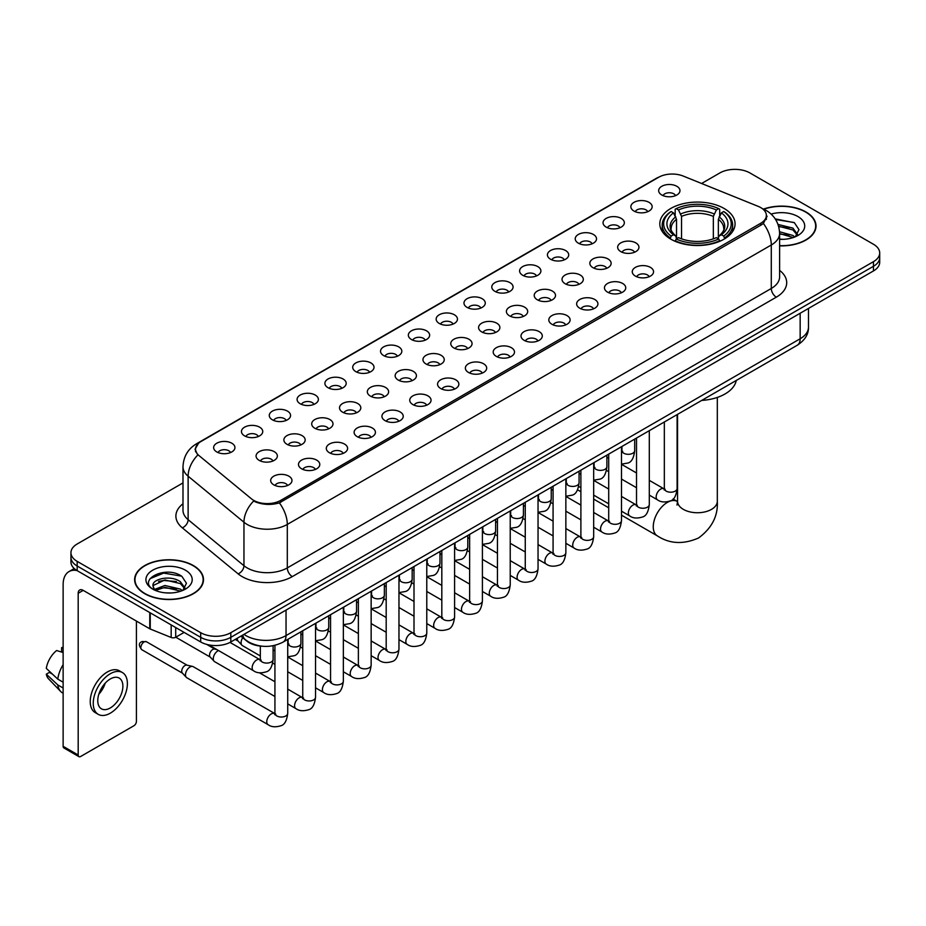 <?xml version="1.0" encoding="UTF-8"?>
<svg xmlns="http://www.w3.org/2000/svg" width="926" height="926" viewBox="0 0 926 926"><rect width="100%" height="100%" fill="white"/><g stroke="black" fill="none" stroke-linecap="round" stroke-linejoin="round"><path stroke-width="1.39" d="M724.051 208.443A37.63 21.726 0 0 0 683.041 203.732A37.63 21.726 0 0 0 659.81 223.803A37.63 21.726 0 0 0 670.829 239.163A37.63 21.726 0 0 0 711.839 243.874A37.63 21.726 0 0 0 735.07 223.803A37.63 21.726 0 0 0 724.051 208.443M633.974 211.047A10.649 6.146 180 0 1 631.868 209.311A10.649 6.146 180 0 1 635.386 201.671A10.649 6.146 180 0 1 649.033 202.354A10.649 6.146 180 0 1 651.152 209.311A10.649 6.146 180 0 1 633.974 211.047M647.737 211.684A6.389 3.692 0 0 0 646.024 209.889A6.389 3.692 0 0 0 639.727 208.952A6.389 3.692 0 0 0 635.271 211.684M606.16 227.113A10.649 6.146 180 0 1 604.053 225.365A10.649 6.146 180 0 1 607.572 217.726A10.649 6.146 180 0 1 621.219 218.409A10.649 6.146 180 0 1 623.337 225.365A10.649 6.146 180 0 1 606.16 227.113M619.922 227.75A6.389 3.692 0 0 0 618.209 225.944A6.389 3.692 0 0 0 611.912 225.018A6.389 3.692 0 0 0 607.456 227.75M578.345 243.168A10.649 6.146 180 0 1 576.238 241.431A10.649 6.146 180 0 1 579.757 233.78A10.649 6.146 180 0 1 593.404 234.475A10.649 6.146 180 0 1 595.522 241.431A10.649 6.146 180 0 1 578.345 243.168M592.108 243.804A6.389 3.692 0 0 0 590.394 242.01A6.389 3.692 0 0 0 584.098 241.073A6.389 3.692 0 0 0 579.641 243.804M550.53 259.222A10.649 6.146 180 0 1 548.423 257.486A10.649 6.146 180 0 1 551.942 249.846A10.649 6.146 180 0 1 565.589 250.529A10.649 6.146 180 0 1 567.707 257.486A10.649 6.146 180 0 1 550.53 259.222M564.293 259.859A6.389 3.692 0 0 0 562.58 258.065A6.389 3.692 0 0 0 556.283 257.127A6.389 3.692 0 0 0 551.827 259.859M522.715 275.288A10.649 6.146 180 0 1 520.609 273.54A10.649 6.146 180 0 1 524.128 265.901A10.649 6.146 180 0 1 537.774 266.584A10.649 6.146 180 0 1 539.893 273.54A10.649 6.146 180 0 1 522.715 275.288M536.478 275.925A6.389 3.692 0 0 0 534.765 274.119A6.389 3.692 0 0 0 528.468 273.193A6.389 3.692 0 0 0 524.012 275.925M494.901 291.343A10.649 6.146 180 0 1 492.794 289.606A10.649 6.146 180 0 1 496.313 281.955A10.649 6.146 180 0 1 509.96 282.65A10.649 6.146 180 0 1 512.078 289.606A10.649 6.146 180 0 1 494.901 291.343M508.663 291.979A6.389 3.692 0 0 0 506.95 290.185A6.389 3.692 0 0 0 500.653 289.248A6.389 3.692 0 0 0 496.197 291.979M467.086 307.397A10.649 6.146 180 0 1 464.979 305.661A10.649 6.146 180 0 1 468.498 298.022A10.649 6.146 180 0 1 482.157 298.704A10.649 6.146 180 0 1 484.263 305.661A10.649 6.146 180 0 1 467.086 307.397M480.849 308.034A6.389 3.692 0 0 0 479.136 306.24A6.389 3.692 0 0 0 472.839 305.302A6.389 3.692 0 0 0 468.382 308.034M439.271 323.463A10.649 6.146 180 0 1 437.165 321.716A10.649 6.146 180 0 1 440.683 314.076A10.649 6.146 180 0 1 454.342 314.759A10.649 6.146 180 0 1 456.449 321.716A10.649 6.146 180 0 1 439.271 323.463M453.034 324.1A6.389 3.692 0 0 0 451.321 322.294A6.389 3.692 0 0 0 445.024 321.368A6.389 3.692 0 0 0 440.568 324.1M411.457 339.518A10.649 6.146 180 0 1 409.35 337.782A10.649 6.146 180 0 1 412.869 330.131A10.649 6.146 180 0 1 426.527 330.825A10.649 6.146 180 0 1 428.634 337.782A10.649 6.146 180 0 1 411.457 339.518M425.219 340.155A6.389 3.692 0 0 0 423.506 338.36A6.389 3.692 0 0 0 417.209 337.423A6.389 3.692 0 0 0 412.753 340.155M383.642 355.572A10.649 6.146 180 0 1 381.535 353.836A10.649 6.146 180 0 1 385.066 346.197A10.649 6.146 180 0 1 398.712 346.88A10.649 6.146 180 0 1 400.819 353.836A10.649 6.146 180 0 1 383.642 355.572M397.404 356.209A6.389 3.692 0 0 0 395.691 354.415A6.389 3.692 0 0 0 389.395 353.477A6.389 3.692 0 0 0 384.938 356.209M355.827 371.639A10.649 6.146 180 0 1 353.72 369.891A10.649 6.146 180 0 1 357.251 362.251A10.649 6.146 180 0 1 370.898 362.934A10.649 6.146 180 0 1 373.004 369.891A10.649 6.146 180 0 1 355.827 371.639M369.601 372.275A6.389 3.692 0 0 0 367.877 370.481A6.389 3.692 0 0 0 361.58 369.543A6.389 3.692 0 0 0 357.123 372.275M328.012 387.693A10.649 6.146 180 0 1 325.906 385.957A10.649 6.146 180 0 1 329.436 378.317A10.649 6.146 180 0 1 343.083 379A10.649 6.146 180 0 1 345.19 385.957A10.649 6.146 180 0 1 328.012 387.693M341.787 388.33A6.389 3.692 0 0 0 340.062 386.536A6.389 3.692 0 0 0 333.765 385.598A6.389 3.692 0 0 0 329.309 388.33M300.198 403.748A10.649 6.146 180 0 1 298.091 402.011A10.649 6.146 180 0 1 301.621 394.372A10.649 6.146 180 0 1 315.268 395.055A10.649 6.146 180 0 1 317.375 402.011A10.649 6.146 180 0 1 300.198 403.748M313.972 404.384A6.389 3.692 0 0 0 312.247 402.59A6.389 3.692 0 0 0 305.962 401.652A6.389 3.692 0 0 0 301.494 404.384M272.383 419.814A10.649 6.146 180 0 1 270.276 418.066A10.649 6.146 180 0 1 273.807 410.426A10.649 6.146 180 0 1 287.454 411.109A10.649 6.146 180 0 1 289.56 418.066A10.649 6.146 180 0 1 272.383 419.814M286.157 420.45A6.389 3.692 0 0 0 284.432 418.656A6.389 3.692 0 0 0 278.147 417.719A6.389 3.692 0 0 0 273.679 420.45M244.568 435.868A10.649 6.146 180 0 1 242.462 434.132A10.649 6.146 180 0 1 245.992 426.492A10.649 6.146 180 0 1 259.639 427.175A10.649 6.146 180 0 1 261.745 434.132A10.649 6.146 180 0 1 244.568 435.868M258.342 436.505A6.389 3.692 0 0 0 256.618 434.711A6.389 3.692 0 0 0 250.333 433.773A6.389 3.692 0 0 0 245.876 436.505M216.753 451.923A10.649 6.146 180 0 1 214.647 450.186A10.649 6.146 180 0 1 218.177 442.547A10.649 6.146 180 0 1 231.824 443.23A10.649 6.146 180 0 1 233.931 450.186A10.649 6.146 180 0 1 216.753 451.923M230.528 452.571A6.389 3.692 0 0 0 228.803 450.765A6.389 3.692 0 0 0 222.518 449.828A6.389 3.692 0 0 0 218.061 452.571M661.789 194.992A10.649 6.146 180 0 1 659.682 193.256A10.649 6.146 180 0 1 663.201 185.605A10.649 6.146 180 0 1 676.848 186.3A10.649 6.146 180 0 1 678.966 193.256A10.649 6.146 180 0 1 661.789 194.992M675.552 195.629A6.389 3.692 0 0 0 673.839 193.835A6.389 3.692 0 0 0 667.542 192.897A6.389 3.692 0 0 0 663.085 195.629M620.767 251.606A10.649 6.146 180 0 1 618.661 249.858A10.649 6.146 180 0 1 622.191 242.218A10.649 6.146 180 0 1 635.838 242.901A10.649 6.146 180 0 1 637.945 249.858A10.649 6.146 180 0 1 620.767 251.606M634.542 252.242A6.389 3.692 0 0 0 632.817 250.437A6.389 3.692 0 0 0 626.52 249.511A6.389 3.692 0 0 0 622.064 252.242M592.953 267.66A10.649 6.146 180 0 1 590.846 265.924A10.649 6.146 180 0 1 594.376 258.273A10.649 6.146 180 0 1 608.023 258.967A10.649 6.146 180 0 1 610.13 265.924A10.649 6.146 180 0 1 592.953 267.66M606.727 268.297A6.389 3.692 0 0 0 605.002 266.503A6.389 3.692 0 0 0 598.705 265.565A6.389 3.692 0 0 0 594.249 268.297M565.138 283.715A10.649 6.146 180 0 1 563.031 281.979A10.649 6.146 180 0 1 566.562 274.339A10.649 6.146 180 0 1 580.208 275.022A10.649 6.146 180 0 1 582.315 281.979A10.649 6.146 180 0 1 565.138 283.715M578.912 284.351A6.389 3.692 0 0 0 577.187 282.557A6.389 3.692 0 0 0 570.902 281.62A6.389 3.692 0 0 0 566.434 284.351M537.323 299.781A10.649 6.146 180 0 1 535.216 298.033A10.649 6.146 180 0 1 538.747 290.394A10.649 6.146 180 0 1 552.394 291.077A10.649 6.146 180 0 1 554.5 298.033A10.649 6.146 180 0 1 537.323 299.781M551.097 300.418A6.389 3.692 0 0 0 549.373 298.623A6.389 3.692 0 0 0 543.087 297.686A6.389 3.692 0 0 0 538.619 300.418M509.508 315.835A10.649 6.146 180 0 1 507.402 314.099A10.649 6.146 180 0 1 510.932 306.46A10.649 6.146 180 0 1 524.579 307.143A10.649 6.146 180 0 1 526.686 314.099A10.649 6.146 180 0 1 509.508 315.835M523.283 316.472A6.389 3.692 0 0 0 521.558 314.678A6.389 3.692 0 0 0 515.273 313.74A6.389 3.692 0 0 0 510.816 316.472M481.694 331.89A10.649 6.146 180 0 1 479.587 330.154A10.649 6.146 180 0 1 483.117 322.514A10.649 6.146 180 0 1 496.764 323.197A10.649 6.146 180 0 1 498.871 330.154A10.649 6.146 180 0 1 481.694 331.89M495.468 332.527A6.389 3.692 0 0 0 493.743 330.732A6.389 3.692 0 0 0 487.458 329.795A6.389 3.692 0 0 0 483.002 332.527M453.879 347.956A10.649 6.146 180 0 1 451.772 346.208A10.649 6.146 180 0 1 455.303 338.569A10.649 6.146 180 0 1 468.95 339.252A10.649 6.146 180 0 1 471.056 346.208A10.649 6.146 180 0 1 453.879 347.956M467.653 348.593A6.389 3.692 0 0 0 465.928 346.799A6.389 3.692 0 0 0 459.643 345.861A6.389 3.692 0 0 0 455.187 348.593M426.076 364.011A10.649 6.146 180 0 1 423.958 362.274A10.649 6.146 180 0 1 427.488 354.635A10.649 6.146 180 0 1 441.135 355.318A10.649 6.146 180 0 1 443.241 362.274A10.649 6.146 180 0 1 426.076 364.011M439.838 364.647A6.389 3.692 0 0 0 438.125 362.853A6.389 3.692 0 0 0 431.829 361.916A6.389 3.692 0 0 0 427.372 364.647M398.261 380.065A10.649 6.146 180 0 1 396.143 378.329A10.649 6.146 180 0 1 399.673 370.689A10.649 6.146 180 0 1 413.32 371.372A10.649 6.146 180 0 1 415.427 378.329A10.649 6.146 180 0 1 398.261 380.065M412.024 380.713A6.389 3.692 0 0 0 410.311 378.908A6.389 3.692 0 0 0 404.014 377.97A6.389 3.692 0 0 0 399.557 380.713M370.446 396.131A10.649 6.146 180 0 1 368.328 394.395A10.649 6.146 180 0 1 371.858 386.744A10.649 6.146 180 0 1 385.505 387.438A10.649 6.146 180 0 1 387.612 394.395A10.649 6.146 180 0 1 370.446 396.131M384.209 396.768A6.389 3.692 0 0 0 382.496 394.974A6.389 3.692 0 0 0 376.199 394.036A6.389 3.692 0 0 0 371.743 396.768M342.632 412.186A10.649 6.146 180 0 1 340.513 410.45A10.649 6.146 180 0 1 344.044 402.81A10.649 6.146 180 0 1 357.691 403.493A10.649 6.146 180 0 1 359.797 410.45A10.649 6.146 180 0 1 342.632 412.186M356.394 412.822A6.389 3.692 0 0 0 354.681 411.028A6.389 3.692 0 0 0 348.384 410.091A6.389 3.692 0 0 0 343.928 412.822M314.817 428.24A10.649 6.146 180 0 1 312.699 426.504A10.649 6.146 180 0 1 316.229 418.865A10.649 6.146 180 0 1 329.876 419.547A10.649 6.146 180 0 1 331.983 426.504A10.649 6.146 180 0 1 314.817 428.24M328.58 428.888A6.389 3.692 0 0 0 326.866 427.083A6.389 3.692 0 0 0 320.57 426.157A6.389 3.692 0 0 0 316.113 428.888M287.002 444.306A10.649 6.146 180 0 1 284.884 442.57A10.649 6.146 180 0 1 288.414 434.919A10.649 6.146 180 0 1 302.061 435.614A10.649 6.146 180 0 1 304.168 442.57A10.649 6.146 180 0 1 287.002 444.306M300.765 444.943A6.389 3.692 0 0 0 299.052 443.149A6.389 3.692 0 0 0 292.755 442.211A6.389 3.692 0 0 0 288.299 444.943M259.187 460.361A10.649 6.146 180 0 1 257.069 458.625A10.649 6.146 180 0 1 260.6 450.985A10.649 6.146 180 0 1 274.246 451.668A10.649 6.146 180 0 1 276.353 458.625A10.649 6.146 180 0 1 259.187 460.361M272.95 460.998A6.389 3.692 0 0 0 271.237 459.203A6.389 3.692 0 0 0 264.94 458.266A6.389 3.692 0 0 0 260.484 460.998M635.386 276.098A10.649 6.146 180 0 1 633.268 274.351A10.649 6.146 180 0 1 636.799 266.711A10.649 6.146 180 0 1 650.446 267.394A10.649 6.146 180 0 1 652.552 274.351A10.649 6.146 180 0 1 635.386 276.098M649.149 276.735A6.389 3.692 0 0 0 647.436 274.941A6.389 3.692 0 0 0 641.139 274.003A6.389 3.692 0 0 0 636.683 276.735M607.572 292.153A10.649 6.146 180 0 1 605.454 290.417A10.649 6.146 180 0 1 608.984 282.777A10.649 6.146 180 0 1 622.631 283.46A10.649 6.146 180 0 1 624.737 290.417A10.649 6.146 180 0 1 607.572 292.153M621.334 292.79A6.389 3.692 0 0 0 619.621 290.995A6.389 3.692 0 0 0 613.325 290.058A6.389 3.692 0 0 0 608.868 292.79M579.757 308.208A10.649 6.146 180 0 1 577.639 306.471A10.649 6.146 180 0 1 581.169 298.832A10.649 6.146 180 0 1 594.816 299.515A10.649 6.146 180 0 1 596.923 306.471A10.649 6.146 180 0 1 579.757 308.208M593.52 308.856A6.389 3.692 0 0 0 591.807 307.05A6.389 3.692 0 0 0 585.51 306.112A6.389 3.692 0 0 0 581.053 308.856M551.942 324.274A10.649 6.146 180 0 1 549.824 322.537A10.649 6.146 180 0 1 553.354 314.886A10.649 6.146 180 0 1 567.001 315.581A10.649 6.146 180 0 1 569.108 322.537A10.649 6.146 180 0 1 551.942 324.274M565.705 324.91A6.389 3.692 0 0 0 563.992 323.116A6.389 3.692 0 0 0 557.695 322.179A6.389 3.692 0 0 0 553.239 324.91M524.128 340.328A10.649 6.146 180 0 1 522.009 338.592A10.649 6.146 180 0 1 525.54 330.952A10.649 6.146 180 0 1 539.187 331.635A10.649 6.146 180 0 1 541.293 338.592A10.649 6.146 180 0 1 524.128 340.328M537.89 340.965A6.389 3.692 0 0 0 536.177 339.171A6.389 3.692 0 0 0 529.88 338.233A6.389 3.692 0 0 0 525.424 340.965M496.313 356.383A10.649 6.146 180 0 1 494.195 354.646A10.649 6.146 180 0 1 497.725 347.007A10.649 6.146 180 0 1 511.372 347.69A10.649 6.146 180 0 1 513.49 354.646A10.649 6.146 180 0 1 496.313 356.383M510.076 357.031A6.389 3.692 0 0 0 508.362 355.225A6.389 3.692 0 0 0 502.066 354.299A6.389 3.692 0 0 0 497.609 357.031M468.498 372.449A10.649 6.146 180 0 1 466.38 370.713A10.649 6.146 180 0 1 469.91 363.061A10.649 6.146 180 0 1 483.557 363.756A10.649 6.146 180 0 1 485.675 370.713A10.649 6.146 180 0 1 468.498 372.449M482.261 373.085A6.389 3.692 0 0 0 480.548 371.291A6.389 3.692 0 0 0 474.251 370.354A6.389 3.692 0 0 0 469.795 373.085M440.683 388.503A10.649 6.146 180 0 1 438.565 386.767A10.649 6.146 180 0 1 442.096 379.128A10.649 6.146 180 0 1 455.742 379.81A10.649 6.146 180 0 1 457.861 386.767A10.649 6.146 180 0 1 440.683 388.503M454.446 389.14A6.389 3.692 0 0 0 452.733 387.346A6.389 3.692 0 0 0 446.436 386.408A6.389 3.692 0 0 0 441.98 389.14M412.869 404.569A10.649 6.146 180 0 1 410.75 402.822A10.649 6.146 180 0 1 414.281 395.182A10.649 6.146 180 0 1 427.928 395.865A10.649 6.146 180 0 1 430.046 402.822A10.649 6.146 180 0 1 412.869 404.569M426.631 405.206A6.389 3.692 0 0 0 424.918 403.4A6.389 3.692 0 0 0 418.621 402.474A6.389 3.692 0 0 0 414.165 405.206M385.054 420.624A10.649 6.146 180 0 1 382.936 418.888A10.649 6.146 180 0 1 386.466 411.237A10.649 6.146 180 0 1 400.113 411.931A10.649 6.146 180 0 1 402.231 418.888A10.649 6.146 180 0 1 385.054 420.624M398.817 421.261A6.389 3.692 0 0 0 397.104 419.466A6.389 3.692 0 0 0 390.807 418.529A6.389 3.692 0 0 0 386.35 421.261M357.239 436.678A10.649 6.146 180 0 1 355.121 434.942A10.649 6.146 180 0 1 358.651 427.303A10.649 6.146 180 0 1 372.298 427.986A10.649 6.146 180 0 1 374.417 434.942A10.649 6.146 180 0 1 357.239 436.678M371.002 437.315A6.389 3.692 0 0 0 369.289 435.521A6.389 3.692 0 0 0 362.992 434.583A6.389 3.692 0 0 0 358.536 437.315M329.425 452.745A10.649 6.146 180 0 1 327.306 450.997A10.649 6.146 180 0 1 330.837 443.357A10.649 6.146 180 0 1 344.484 444.04A10.649 6.146 180 0 1 346.602 450.997A10.649 6.146 180 0 1 329.425 452.745M343.187 453.381A6.389 3.692 0 0 0 341.474 451.575A6.389 3.692 0 0 0 335.177 450.649A6.389 3.692 0 0 0 330.721 453.381M301.61 468.799A10.649 6.146 180 0 1 299.492 467.063A10.649 6.146 180 0 1 303.022 459.412A10.649 6.146 180 0 1 316.669 460.106A10.649 6.146 180 0 1 318.787 467.063A10.649 6.146 180 0 1 301.61 468.799M315.372 469.436A6.389 3.692 0 0 0 313.659 467.642A6.389 3.692 0 0 0 307.363 466.704A6.389 3.692 0 0 0 302.906 469.436M273.795 484.854A10.649 6.146 180 0 1 271.677 483.117A10.649 6.146 180 0 1 275.207 475.478A10.649 6.146 180 0 1 288.854 476.161A10.649 6.146 180 0 1 290.972 483.117A10.649 6.146 180 0 1 273.795 484.854M287.558 485.49A6.389 3.692 0 0 0 285.845 483.696A6.389 3.692 0 0 0 279.548 482.759A6.389 3.692 0 0 0 275.091 485.49M758.186 206.359A19.168 11.066 180 0 1 760.744 207.598A19.168 11.066 180 0 1 766.358 215.422A19.168 11.066 180 0 1 760.744 223.259L280.775 500.364A19.168 11.066 180 0 1 251.513 498.882L198.997 455.58A19.168 11.066 180 0 1 195.525 449.237A19.168 11.066 180 0 1 201.139 441.413L658.629 177.283A19.168 11.066 180 0 1 683.18 176.044L758.186 206.359M262.729 646.255A21.298 12.293 180 0 1 246.767 641.047L240.853 636.174M779.611 245.853A34.436 19.886 0 0 0 816.014 226.013A34.436 19.886 0 0 0 805.933 211.95A34.436 19.886 0 0 0 763.51 209.079M193.418 565.589A34.436 19.886 0 0 0 155.881 561.272A34.436 19.886 0 0 0 134.629 579.641A34.436 19.886 0 0 0 144.711 593.705A34.436 19.886 0 0 0 182.237 598.011A34.436 19.886 0 0 0 203.5 579.641A34.436 19.886 0 0 0 193.418 565.589M767.11 216.233L763.36 223.444L761.496 224.81L279.363 502.876C271.353 505.179 263.47 504.89 255.726 502.019L253.655 501.012A24.852 16.622 129.5 0 0 243.955 522.229L188.128 476.207A28.405 16.402 180 0 1 182.989 466.797L182.989 510.272A28.405 16.402 0 0 0 188.128 519.683L243.955 565.717A28.405 16.402 0 0 0 247.138 567.904A28.405 16.402 0 0 0 287.303 567.904L771.289 288.472A28.405 16.402 0 0 0 779.611 276.874L779.611 233.398A28.405 16.402 180 0 1 771.289 244.996A24.852 14.353 -120 0 0 763.36 223.444M182.989 482.909L77.182 543.99A21.298 12.293 0 0 0 70.943 552.683L70.943 561.966A21.298 12.293 0 0 0 77.182 570.659L200.687 641.961L200.687 637.331A21.298 12.293 0 0 0 230.817 637.331L873.461 266.294A21.298 12.293 0 0 0 879.7 257.602A21.298 12.293 0 0 1 873.461 266.294L230.817 637.331A21.298 12.293 0 0 1 200.687 637.331L77.182 566.018L200.687 637.331L200.687 632.69A21.298 12.293 0 0 0 230.817 632.69L873.461 261.664A21.298 12.293 0 0 0 879.7 252.96A21.298 12.293 0 0 0 873.461 244.267L749.956 172.965A21.298 12.293 0 0 0 719.826 172.965L701.607 183.487M70.943 557.325A21.298 12.293 0 0 0 77.182 566.018A21.298 12.293 0 0 1 70.943 557.325M779.611 270.38A35.501 20.499 180 0 1 776.312 297.165L292.315 576.597A35.501 20.499 180 0 1 242.114 576.597A35.501 20.499 180 0 1 238.132 573.865L182.306 527.832A7.095 4.746 -50.5 0 0 188.128 519.683L188.128 476.207A24.852 16.622 129.5 0 1 197.759 455.06L195.039 449.226L198.546 443.253M70.943 552.683A21.298 12.293 0 0 0 77.182 561.376L200.687 632.69M200.687 641.961A21.298 12.293 0 0 0 230.817 641.961L873.461 270.936A21.298 12.293 0 0 0 879.7 262.243L879.7 252.96M779.611 245.656A34.077 19.677 0 0 0 815.667 226.013A34.077 19.677 0 0 0 805.678 212.089A34.077 19.677 0 0 0 763.811 209.218M779.611 239.116L783.083 239.348M779.553 231.755L792.934 235.47L794.809 236.975M779.611 233.595L793.269 237.542M778.025 224.439L792.934 228.109L797.541 234.475M778.604 226.257L792.934 229.949L797.17 234.961M779.611 239.325A23.15 13.369 0 0 0 797.946 235.459A23.15 13.369 0 0 0 797.946 216.557A23.15 13.369 0 0 0 771.115 214.091M795.353 236.743L798.976 229.625L794.392 222.715L775.189 218.872M775.618 219.52L794.08 222.506M778.72 226.662L788.952 227.923M779.611 234.012L788.952 235.285M144.965 593.554A34.077 19.677 0 0 0 182.109 597.826A34.077 19.677 0 0 0 203.141 579.641A34.077 19.677 0 0 0 193.164 565.728A34.077 19.677 0 0 0 156.019 561.469A34.077 19.677 0 0 0 134.976 579.641A34.077 19.677 0 0 0 144.965 593.554M165.21 592.825L170.569 592.976M154.573 589.422L164.909 585.487L180.408 589.11L182.283 590.614M155.522 590.418L164.909 587.327L180.744 591.182M154.735 590.14L153.079 586.251A16.043 9.26 0 0 0 155.672 590.545M185.015 588.114L180.408 581.748C170.778 574.56 150.961 578.993 153.079 586.251L153.021 585.545M153.114 586.482L153.566 585.29L164.909 579.965L180.408 583.588L184.656 588.589M182.839 590.383L186.462 583.264L181.878 576.354C165.638 564.675 136.77 580.058 153.438 589.492L154.26 590.001M185.431 570.196A23.15 13.369 0 0 0 152.697 570.196A23.15 13.369 0 0 0 152.697 589.098A23.15 13.369 0 0 0 185.431 589.098A23.15 13.369 0 0 0 185.431 570.196M150.058 578.669L163.647 573.101L181.565 576.146M158.543 581.389L163.647 580.463L176.438 581.551M158.543 588.751L163.647 587.825L176.438 588.924M567.129 483.522L565.832 483.002A19.886 11.482 120 0 0 565.913 483.059M670.146 238.769L671.165 236.072A33.799 19.515 0 0 1 671.165 211.533L673.48 212.876A30.535 17.629 0 0 0 673.48 234.729L675.783 236.037L676.524 238.781M676.524 237.658L676.524 219.3L673.48 212.876M675.17 215.781L675.17 209.207L676.177 208.628A33.799 19.515 0 0 1 718.692 208.628L716.365 209.971A30.535 17.629 0 0 0 678.503 209.971L681.536 216.406L681.536 238.85M713.333 238.85L713.333 216.406L716.365 209.971M701.677 400.426A39.054 22.548 0 0 0 736.263 380.459M675.17 240.714A35.223 20.337 0 0 0 719.699 240.714L718.692 238.977A33.799 19.515 0 0 1 676.177 238.977L675.17 241.316M719.699 241.316L719.699 240.714M671.165 211.533L670.146 212.112A35.223 20.337 0 0 0 662.217 224.96A35.223 20.337 0 0 0 670.146 237.82M718.692 208.628L719.699 209.207L719.699 215.781M676.177 238.977L678.503 237.635A30.535 17.629 0 0 0 716.365 237.635L718.692 238.977M673.48 234.729L671.165 236.072M678.503 209.971L676.177 208.628M675.783 216.823A27.305 15.765 0 0 0 675.783 236.037L675.911 236.118C672.033 232.368 670.447 229.822 671.165 228.479A26.275 15.163 0 0 1 676.524 219.3M724.722 237.82A35.223 20.337 0 0 0 732.651 224.96A35.223 20.337 0 0 0 724.722 212.112L723.715 211.533A33.799 19.515 0 0 1 723.715 236.072L724.722 238.769M723.715 236.072L721.389 234.729A30.535 17.629 0 0 0 721.389 212.876L723.715 211.533M721.389 212.876L718.356 219.3L718.356 237.658L719.097 236.037L721.389 234.729M718.356 219.3A26.275 15.163 0 0 1 723.704 228.479C724.421 229.833 722.847 232.38 718.97 236.118L719.097 236.037A27.305 15.765 0 0 0 719.097 216.823M718.356 238.781L718.356 237.658M260.322 655.944L242.427 645.619A6.389 3.692 -60 0 1 241.917 645.202A6.389 3.692 -60 0 1 241.107 642.69A6.389 3.692 -60 0 1 242.739 637.725M238.295 641.186A4.618 2.662 -60 0 1 237.924 640.885A4.618 2.662 -60 0 1 237.345 639.067A4.618 2.662 -60 0 1 237.426 638.141M274.929 696.502L214.624 661.673A6.389 3.692 -60 0 1 214.103 661.257A6.389 3.692 -60 0 1 213.293 658.745A6.389 3.692 -60 0 1 217.818 650.92A6.389 3.692 -60 0 1 218.571 650.561M210.48 657.24A4.618 2.662 -60 0 1 210.109 656.939A4.618 2.662 -60 0 1 209.531 655.122A4.618 2.662 -60 0 1 212.795 649.473A4.618 2.662 -60 0 1 214.658 649.068L216.846 649.566M287.72 639.426L287.72 713.333C286.84 720.752 284.537 724.896 280.821 725.764C275.543 727.396 271.295 727.037 268.089 724.664L186.809 677.739A6.389 3.692 -60 0 1 186.288 677.323A6.389 3.692 -60 0 1 185.478 674.811A6.389 3.692 -60 0 1 190.004 666.986A6.389 3.692 -60 0 1 192.573 666.431A6.389 3.692 -60 0 1 193.198 666.662L275.774 714.108M182.665 673.295A4.618 2.662 -60 0 1 182.295 673.005A4.618 2.662 -60 0 1 181.716 671.188A4.618 2.662 -60 0 1 184.98 665.528A4.618 2.662 -60 0 1 186.844 665.134L192.573 666.431M175.709 627.539L175.709 637.25L184.124 632.4M76.939 570.52A28.405 16.402 -120 0 0 69.01 571.573A28.405 16.402 -120 0 0 63.13 584.572L63.13 746.321L78.189 755.014L78.189 593.265A7.095 4.098 60 0 1 79.659 590.012A7.095 4.098 60 0 1 83.213 590.371L149.769 628.789L149.769 612.561M78.189 755.014A3.554 2.049 120 0 0 78.918 756.635L63.859 747.942A3.554 2.049 -60 0 1 63.13 746.321M78.918 756.635A3.554 2.049 120 0 0 80.701 756.461L133.923 725.741A3.554 2.049 120 0 0 136.423 721.389L136.423 621.091M175.709 637.25A3.554 2.049 180 0 1 171.171 637.482L150.244 629.02A3.554 2.049 180 0 1 149.769 628.789M110.321 707.939A17.756 10.244 120 0 0 121.919 692.301A17.756 10.244 120 0 0 119.199 678.075A17.756 10.244 120 0 0 110.321 678.955A17.756 10.244 120 0 0 98.723 694.593A17.756 10.244 120 0 0 101.443 708.818A17.756 10.244 120 0 0 110.321 707.939M98.851 694.176A17.756 10.244 120 0 0 105.217 683.145M63.13 648.096L61.625 647.644L61.625 651.21L63.13 652.078M122.394 672.542L119.385 670.806A24.145 13.936 120 0 0 107.312 671.998A24.145 13.936 120 0 0 91.535 693.273A24.145 13.936 120 0 0 95.239 712.615L98.249 714.351A24.145 13.936 120 0 0 110.321 713.159A24.145 13.936 120 0 0 126.086 691.884A24.145 13.936 120 0 0 122.394 672.542A24.145 13.936 120 0 0 110.321 673.734A24.145 13.936 120 0 0 94.545 695.009A24.145 13.936 120 0 0 98.249 714.351M63.13 664.694A23.428 13.531 120 0 0 57.794 679.128L46.3 668.375A18.462 10.661 120 0 1 56.602 650.538L63.13 652.517M63.13 682.207L57.794 679.128M52.516 674.197L49.391 672.392L46.3 674.174L57.794 684.927L63.13 688.006M57.794 684.927A23.428 13.531 120 0 0 60.688 691.479A23.428 13.531 120 0 0 62.459 692.868L63.13 693.25M63.13 647.216A18.462 10.661 120 0 0 61.625 647.644M46.3 674.174A18.462 10.661 120 0 0 48.488 678.77L60.688 691.479M280.775 500.364L280.775 502.32M760.744 223.259L760.744 225.249M292.315 576.597A7.095 4.098 60 0 1 287.303 567.904L287.303 524.429A28.405 16.402 180 0 1 247.138 524.429A28.405 16.402 180 0 1 243.955 522.229L243.955 565.717A7.095 4.746 -50.5 0 1 238.132 573.865M779.611 233.398C779.125 223.189 774.645 215.526 766.149 210.422L762.561 208.686A24.852 11.633 112 0 0 762.225 208.558M279.363 502.876A24.852 14.353 60 0 1 287.303 524.429L771.289 244.996L771.289 288.472A7.095 4.098 60 0 0 776.312 297.165M199.032 442.86A24.852 14.353 -120 0 0 196.451 443.82C187.955 448.925 183.464 456.587 182.989 466.797M196.451 443.82L656.546 178.197A24.852 14.353 60 0 1 658.421 177.398M182.306 527.832A35.501 20.499 180 0 1 182.989 503.779M230.817 632.69L230.817 641.961M873.461 261.664L873.461 270.936M77.182 561.376L77.182 570.659M243.966 634.368A28.405 16.402 0 0 0 245.876 635.583A28.405 16.402 0 0 0 286.041 635.583L800.157 338.766A28.405 16.402 0 0 0 808.479 327.167C808.687 334.217 804.937 340.247 797.217 345.271L283.101 642.088A14.203 8.195 60 0 0 286.041 635.583L286.041 610.084M800.157 313.254L800.157 338.766A14.203 8.195 60 0 1 797.217 345.271M242.82 635.039A14.203 9.503 129.5 0 0 245.297 639.658L240.98 636.093M717.314 397.416L717.314 501.267A19.886 11.482 180 0 1 711.492 509.381A19.886 11.482 180 0 1 683.376 509.381A19.886 11.482 180 0 1 677.554 501.267L677.022 505.075M717.314 501.267C718.171 515.863 711.92 528.109 698.551 537.983C683.319 544.627 669.591 543.921 657.367 535.876A19.886 11.482 -60 0 1 654.323 519.949A19.886 11.482 -60 0 1 667.31 502.424A19.886 11.482 -60 0 1 677.253 501.441L677.554 501.614M713.333 216.406A26.275 15.163 0 0 0 681.536 216.406M714.073 213.929A27.305 15.765 0 0 0 680.795 213.929M677.114 414.605L677.114 488.511A6.389 3.692 180 0 1 674.95 491.278A6.389 3.692 180 0 1 666.211 491.116A6.389 3.692 180 0 1 664.336 488.511L664.127 489.889L664.706 489.414M677.114 488.511C676.246 495.931 673.943 500.075 670.227 500.943C664.949 502.575 660.701 502.216 657.495 499.843A6.389 3.692 -60 0 1 656.511 494.727A6.389 3.692 -60 0 1 660.689 489.09A6.389 3.692 -60 0 1 660.967 488.94A6.389 3.692 -60 0 1 663.884 488.778L665.181 489.287M649.3 430.659L649.3 504.566A6.389 3.692 180 0 1 647.135 507.332A6.389 3.692 180 0 1 638.396 507.182A6.389 3.692 180 0 1 636.521 504.566L636.312 505.955L636.891 505.48M649.3 504.566C648.432 511.985 646.128 516.141 642.413 517.009C637.134 518.641 632.886 518.271 629.68 515.898A6.389 3.692 -60 0 1 628.696 510.782A6.389 3.692 -60 0 1 632.875 505.145A6.389 3.692 -60 0 1 633.153 504.994A6.389 3.692 -60 0 1 636.069 504.832L637.366 505.341M621.485 446.726L621.485 520.632A6.389 3.692 180 0 1 619.32 523.398A6.389 3.692 180 0 1 610.581 523.236A6.389 3.692 180 0 1 608.706 520.632L608.498 522.009L609.077 521.535M621.485 520.632C620.617 528.051 618.313 532.195 614.598 533.063C609.32 534.696 605.072 534.325 601.865 531.964A6.389 3.692 -60 0 1 600.881 526.836A6.389 3.692 -60 0 1 605.06 521.211A6.389 3.692 -60 0 1 605.338 521.06A6.389 3.692 -60 0 1 608.255 520.898L609.551 521.407M593.67 462.78L593.67 536.686A6.389 3.692 180 0 1 591.506 539.453A6.389 3.692 180 0 1 582.767 539.291A6.389 3.692 180 0 1 580.891 536.686L580.683 538.064L581.262 537.589M593.67 536.686C592.802 544.106 590.499 548.25 586.783 549.118C581.505 550.75 577.257 550.391 574.051 548.018A6.389 3.692 -60 0 1 573.067 542.902A6.389 3.692 -60 0 1 577.245 537.265A6.389 3.692 -60 0 1 577.523 537.115A6.389 3.692 -60 0 1 580.44 536.953L581.736 537.462M565.855 478.846L565.855 552.741A6.389 3.692 180 0 1 563.691 555.519A6.389 3.692 180 0 1 554.952 555.357A6.389 3.692 180 0 1 553.077 552.741L552.868 554.13L553.447 553.655M565.855 552.741C564.987 560.172 562.684 564.316 558.968 565.184C553.69 566.816 549.442 566.446 546.236 564.073A6.389 3.692 -60 0 1 545.252 558.957A6.389 3.692 -60 0 1 549.431 553.331A6.389 3.692 -60 0 1 549.708 553.169A6.389 3.692 -60 0 1 552.625 553.007L553.922 553.516M538.041 494.901L538.041 568.807A6.389 3.692 180 0 1 535.876 571.573A6.389 3.692 180 0 1 527.137 571.411A6.389 3.692 180 0 1 525.262 568.807L525.054 570.184L525.632 569.71M538.041 568.807C537.173 576.227 534.869 580.37 531.154 581.239C525.875 582.871 521.627 582.5 518.421 580.139A6.389 3.692 -60 0 1 517.437 575.011A6.389 3.692 -60 0 1 521.616 569.386A6.389 3.692 -60 0 1 521.894 569.235A6.389 3.692 -60 0 1 524.81 569.073L526.107 569.583M510.226 510.955L510.226 584.862A6.389 3.692 180 0 1 508.061 587.628A6.389 3.692 180 0 1 499.322 587.478A6.389 3.692 180 0 1 497.447 584.862L497.25 586.239L497.818 585.776M510.226 584.862C509.358 592.281 507.054 596.425 503.339 597.293C498.061 598.937 493.813 598.566 490.606 596.194A6.389 3.692 -60 0 1 489.623 591.077A6.389 3.692 -60 0 1 493.801 585.44A6.389 3.692 -60 0 1 494.079 585.29A6.389 3.692 -60 0 1 496.996 585.128L498.292 585.637M482.411 527.021L482.411 600.916A6.389 3.692 180 0 1 480.247 603.694A6.389 3.692 180 0 1 471.508 603.532A6.389 3.692 180 0 1 469.632 600.916L469.436 602.305L470.003 601.831M482.411 600.916C481.543 608.347 479.24 612.491 475.524 613.359C470.246 614.991 465.998 614.621 462.792 612.248A6.389 3.692 -60 0 1 461.808 607.132A6.389 3.692 -60 0 1 465.986 601.506A6.389 3.692 -60 0 1 466.264 601.344A6.389 3.692 -60 0 1 469.181 601.182L470.477 601.703M454.597 543.076L454.597 616.982A6.389 3.692 180 0 1 452.432 619.749A6.389 3.692 180 0 1 443.693 619.587A6.389 3.692 180 0 1 441.818 616.982L441.621 618.36L442.188 617.885M454.597 616.982C453.728 624.402 451.425 628.546 447.709 629.414C442.431 631.046 438.183 630.675 434.977 628.314A6.389 3.692 -60 0 1 433.993 623.186A6.389 3.692 -60 0 1 438.172 617.561A6.389 3.692 -60 0 1 438.449 617.41A6.389 3.692 -60 0 1 441.366 617.248L442.663 617.758M426.782 559.13L426.782 633.037A6.389 3.692 180 0 1 424.617 635.803A6.389 3.692 180 0 1 415.878 635.653A6.389 3.692 180 0 1 414.003 633.037L413.806 634.414L414.373 633.951M426.782 633.037C425.914 640.456 423.61 644.6 419.895 645.468C414.616 647.112 410.368 646.742 407.162 644.369A6.389 3.692 -60 0 1 406.178 639.253A6.389 3.692 -60 0 1 410.357 633.615A6.389 3.692 -60 0 1 410.635 633.465A6.389 3.692 -60 0 1 413.552 633.303L414.848 633.812M398.967 575.196L398.967 649.103A6.389 3.692 180 0 1 396.803 651.869A6.389 3.692 180 0 1 388.063 651.707A6.389 3.692 180 0 1 386.188 649.103L385.992 650.48L386.559 650.006M398.967 649.103C398.099 656.522 395.796 660.666 392.08 661.534C386.802 663.166 382.554 662.796 379.347 660.423A6.389 3.692 -60 0 1 378.364 655.307A6.389 3.692 -60 0 1 382.542 649.682A6.389 3.692 -60 0 1 382.82 649.52A6.389 3.692 -60 0 1 385.737 649.357L387.033 649.878M371.152 591.251L371.152 665.157A6.389 3.692 180 0 1 368.999 667.924A6.389 3.692 180 0 1 360.249 667.762A6.389 3.692 180 0 1 358.374 665.157L358.177 666.535L358.744 666.06M371.152 665.157C370.284 672.577 367.981 676.721 364.265 677.589C358.987 679.221 354.739 678.851 351.533 676.489A6.389 3.692 -60 0 1 350.549 671.362A6.389 3.692 -60 0 1 354.727 665.736A6.389 3.692 -60 0 1 355.005 665.586A6.389 3.692 -60 0 1 357.922 665.424L359.219 665.933M343.349 607.306L343.349 681.212A6.389 3.692 180 0 1 341.185 683.978A6.389 3.692 180 0 1 332.434 683.828A6.389 3.692 180 0 1 330.559 681.212L330.362 682.589L330.929 682.126M343.349 681.212C342.47 688.631 340.166 692.775 336.451 693.643C331.172 695.287 326.924 694.917 323.718 692.544A6.389 3.692 -60 0 1 322.734 687.428A6.389 3.692 -60 0 1 326.913 681.791A6.389 3.692 -60 0 1 327.191 681.64A6.389 3.692 -60 0 1 330.107 681.478L331.404 681.987M315.535 623.372L315.535 697.278A6.389 3.692 180 0 1 313.37 700.044A6.389 3.692 180 0 1 304.619 699.882A6.389 3.692 180 0 1 302.744 697.278L302.547 698.655L303.115 698.181M315.535 697.278C314.655 704.698 312.351 708.841 308.636 709.71C303.358 711.342 299.11 710.971 295.903 708.61A6.389 3.692 -60 0 1 294.919 703.482A6.389 3.692 -60 0 1 299.098 697.857A6.389 3.692 -60 0 1 299.376 697.695A6.389 3.692 -60 0 1 302.293 697.533L303.589 698.054M144.109 641.938A4.618 2.662 -60 0 1 146.412 641.706L141.805 641.706A4.618 2.662 60 0 1 144.109 641.938A4.618 2.662 -60 0 0 141.099 646.001A4.618 2.662 -60 0 0 141.805 649.705L182.468 673.179M287.72 713.333A6.389 3.692 180 0 1 285.555 716.099A6.389 3.692 180 0 1 276.805 715.937A6.389 3.692 180 0 1 274.929 713.333L274.733 714.71L275.3 714.235M268.089 724.664A6.389 3.692 -60 0 1 267.105 719.537A6.389 3.692 -60 0 1 271.283 713.911A6.389 3.692 -60 0 1 271.573 713.761A6.389 3.692 -60 0 1 274.478 713.599M634.692 439.098L634.692 450.626A6.389 3.692 180 0 1 632.527 453.393A6.389 3.692 180 0 1 623.788 453.231A6.389 3.692 180 0 1 621.913 450.626L621.913 446.482M606.877 455.164L606.877 466.681A6.389 3.692 180 0 1 604.713 469.447A6.389 3.692 180 0 1 595.974 469.297A6.389 3.692 180 0 1 594.098 466.681L594.098 462.537M579.063 471.218L579.063 482.747A6.389 3.692 180 0 1 576.898 485.513A6.389 3.692 180 0 1 568.159 485.351A6.389 3.692 180 0 1 566.284 482.747L566.284 478.592M551.248 487.273L551.248 498.801A6.389 3.692 180 0 1 549.083 501.568A6.389 3.692 180 0 1 540.344 501.406A6.389 3.692 180 0 1 538.469 498.801L538.469 494.658M523.433 503.339L523.433 514.856A6.389 3.692 180 0 1 521.269 517.622A6.389 3.692 180 0 1 512.529 517.472A6.389 3.692 180 0 1 510.654 514.856L510.654 510.712M495.618 519.393L495.618 530.922A6.389 3.692 180 0 1 493.454 533.689A6.389 3.692 180 0 1 484.715 533.526A6.389 3.692 180 0 1 482.84 530.922L482.84 526.767M467.804 535.448L467.804 546.977A6.389 3.692 180 0 1 465.639 549.743A6.389 3.692 180 0 1 456.9 549.581A6.389 3.692 180 0 1 455.025 546.977L455.025 542.833M439.989 551.514L439.989 563.031A6.389 3.692 180 0 1 437.824 565.798A6.389 3.692 180 0 1 429.085 565.647A6.389 3.692 180 0 1 427.21 563.031L427.21 558.887M412.174 567.569L412.174 579.097A6.389 3.692 180 0 1 410.01 581.864A6.389 3.692 180 0 1 401.271 581.702A6.389 3.692 180 0 1 399.395 579.097L399.395 574.942M384.359 583.623L384.359 595.152A6.389 3.692 180 0 1 382.195 597.918A6.389 3.692 180 0 1 373.456 597.756A6.389 3.692 180 0 1 371.581 595.152L371.581 591.008M356.545 599.689L356.545 611.206A6.389 3.692 180 0 1 354.38 613.984A6.389 3.692 180 0 1 345.641 613.822A6.389 3.692 180 0 1 343.766 611.206L343.766 607.062M328.73 615.744L328.73 627.272A6.389 3.692 180 0 1 326.565 630.039A6.389 3.692 180 0 1 317.826 629.877A6.389 3.692 180 0 1 315.951 627.272L315.951 623.117M300.915 631.798L300.915 643.327A6.389 3.692 180 0 1 298.751 646.093A6.389 3.692 180 0 1 290.012 645.943A6.389 3.692 180 0 1 288.136 643.327L288.136 639.183M273.101 645.723L273.101 659.381A6.389 3.692 180 0 1 270.936 662.159A6.389 3.692 180 0 1 262.197 661.997A6.389 3.692 180 0 1 260.322 659.381L260.322 646.082M208.72 644.878L253.481 670.713A6.389 3.692 -60 0 1 252.497 665.597A6.389 3.692 -60 0 1 256.676 659.972A6.389 3.692 -60 0 1 256.953 659.81A6.389 3.692 -60 0 1 259.87 659.648L230.007 642.413M78.189 593.265L83.213 590.371M150.244 612.838L150.244 629.02M171.171 637.482L171.171 624.923M195.525 449.237L195.525 451.703M766.358 215.422L766.358 219.497M656.546 178.197L661.095 176.079M283.101 642.088C271.677 647.83 260.252 647.83 248.816 642.088L245.297 639.658M808.479 327.167L808.479 308.451M815.667 228.861L815.667 226.013M203.141 582.489L203.141 579.641M134.976 582.489L134.976 579.641M657.367 535.876L621.485 515.157M608.706 507.784L593.67 499.102M580.891 491.718L577.535 489.785M662.217 231.465L662.217 224.96M732.651 231.465L732.651 224.96M677.253 501.441L673.04 499.01M677.554 414.35L677.554 501.267M657.495 499.843L649.3 495.121M636.521 487.736L621.485 479.055M608.706 471.681L606.495 470.408M664.336 421.99L664.336 488.511M663.884 488.778L649.3 480.363M636.521 472.978L621.485 464.296M629.68 515.898L621.485 511.175M608.706 503.802L593.67 495.121M580.891 487.736L578.681 486.463M636.521 438.044L636.521 504.566M636.069 504.832L621.485 496.417M608.706 489.044L593.67 480.363M601.865 531.964L593.67 527.23M580.891 519.856L565.855 511.175M553.077 503.802L550.866 502.517M608.706 454.099L608.706 520.632M608.255 520.898L593.67 512.472M580.891 505.098L565.855 496.417M574.051 548.018L565.855 543.296M553.077 535.911L538.041 527.23M525.262 519.856L523.051 518.583M580.891 470.165L580.891 536.686M580.44 536.953L565.855 528.538M553.077 521.153L538.041 512.472M546.236 564.073L538.041 559.35M525.262 551.977L510.226 543.296M497.447 535.911L495.236 534.638M553.077 486.219L553.077 552.741M552.625 553.007L538.041 544.592M525.262 537.219L510.226 528.538M518.421 580.139L510.226 575.405M497.447 568.032L482.411 559.35M469.632 551.977L467.422 550.692M525.262 502.274L525.262 568.807M524.81 569.073L510.226 560.647M497.447 553.273L482.411 544.592M490.606 596.194L482.411 591.471M469.632 584.086L454.597 575.405M441.818 568.032L439.607 566.758M497.447 518.34L497.447 584.862M496.996 585.128L482.411 576.713M469.632 569.328L454.597 560.647M462.792 612.248L454.597 607.525M441.818 600.152L426.782 591.471M414.003 584.086L411.792 582.813M469.632 534.395L469.632 600.916M469.181 601.182L454.597 592.767M441.818 585.394L426.782 576.713M434.977 628.314L426.782 623.58M414.003 616.207L398.967 607.525M386.188 600.152L383.977 598.867M441.818 550.449L441.818 616.982M441.366 617.248L426.782 608.822M414.003 601.449L398.967 592.767M407.162 644.369L398.967 639.646M386.188 632.261L371.152 623.58M358.374 616.207L356.163 614.933M414.003 566.515L414.003 633.037M413.552 633.303L398.967 624.888M386.188 617.503L371.152 608.822M379.347 660.423L371.152 655.701M358.374 648.327L343.349 639.646M330.559 632.261L328.348 630.988M386.188 582.57L386.188 649.103M385.737 649.357L371.152 640.942M358.374 633.569L343.349 624.888M351.533 676.489L343.349 671.755M330.559 664.382L315.535 655.701M302.744 648.327L300.533 647.043M358.374 598.624L358.374 665.157M357.922 665.424L343.349 656.997M330.559 649.624L315.535 640.942M323.718 692.544L315.535 687.821M302.744 680.436L287.72 671.755M274.929 664.382L272.719 663.109M235.239 639.415L238.098 641.058M330.559 614.69L330.559 681.212M330.107 681.478L315.535 673.063M302.744 665.678L287.72 656.997M237.924 640.885L241.917 645.202M295.903 708.61L287.72 703.876M175.79 637.215L210.283 657.124M302.744 630.745L302.744 697.278M302.293 697.533L287.72 689.118M274.929 681.744L259.511 672.832M210.109 656.939L214.103 661.257M206.718 644.403L214.89 649.126M274.929 645.318L274.929 713.333M182.295 673.005L186.288 677.323M146.412 641.706L187.075 665.181M141.805 649.705C138.564 645.677 138.564 643.014 141.805 641.706M622.758 451.402L621.462 450.893M621.485 464.123L627.793 463.058C631.52 462.19 633.812 458.046 634.692 450.626M608.706 458.289L606.877 457.236M622.284 451.529L621.705 452.004L621.913 450.626M594.943 467.456L593.647 466.947M593.67 480.177L599.979 479.124C603.706 478.244 605.998 474.1 606.877 466.681M580.891 474.344L579.063 473.29M594.469 467.595L593.89 468.07L594.098 466.681M565.855 496.232L572.164 495.178C575.891 494.31 578.183 490.167 579.063 482.747M553.077 490.41L551.248 489.345M566.654 483.65L566.075 484.124L566.284 482.747M539.314 499.577L538.018 499.068M538.041 512.298L544.361 511.233C548.076 510.365 550.368 506.221 551.248 498.801M525.262 506.464L523.433 505.411M538.839 499.704L538.261 500.179L538.469 498.801M511.499 515.632L510.203 515.122M510.226 528.352L516.546 527.299C520.262 526.431 522.553 522.276 523.433 514.856M497.447 522.519L495.618 521.465M511.025 515.77L510.446 516.245L510.654 514.856M483.685 531.698L482.388 531.177M482.411 544.407L488.731 543.354C492.447 542.486 494.739 538.342 495.618 530.922M469.632 538.585L467.804 537.52M483.21 531.825L482.631 532.3L482.84 530.922M455.87 547.752L454.573 547.243M454.597 560.473L460.916 559.408C464.632 558.54 466.935 554.396 467.804 546.977M441.818 554.639L439.989 553.586M455.395 547.879L454.816 548.354L455.025 546.977M428.055 563.807L426.759 563.297M426.782 576.528L433.102 575.474C436.817 574.606 439.121 570.451 439.989 563.031M414.003 570.694L412.174 569.64M427.58 563.946L427.002 564.42L427.21 563.031M400.24 579.873L398.944 579.363M398.967 592.594L405.287 591.529C409.003 590.661 411.306 586.517 412.174 579.097M386.188 586.76L384.359 585.695M399.766 580L399.187 580.475L399.395 579.097M372.426 595.927L371.129 595.418M371.152 608.648L377.472 607.583C381.188 606.715 383.491 602.571 384.359 595.152M358.374 602.814L356.545 601.761M371.951 596.066L371.372 596.529L371.581 595.152M344.611 611.982L343.315 611.473M343.349 624.703L349.658 623.649C353.373 622.781 355.677 618.637 356.545 611.206M330.559 618.869L328.73 617.816M344.136 612.121L343.558 612.595L343.766 611.206M316.796 628.048L315.5 627.539M315.535 640.769L321.843 639.704C325.558 638.836 327.862 634.692 328.73 627.272M302.744 634.935L300.915 633.87M316.322 628.175L315.743 628.65L315.951 627.272M288.981 644.102L287.685 643.593M287.72 656.823L294.028 655.758C297.744 654.89 300.047 650.747 300.915 643.327M274.929 650.99L273.101 649.936M288.507 644.241L287.928 644.704L288.136 643.327M261.167 660.169L259.87 659.648M253.481 670.713C256.629 673.075 260.866 673.445 266.213 671.825C269.929 670.956 272.232 666.813 273.101 659.381M260.692 660.296L260.113 660.77L260.322 659.381M69.01 571.573L74.254 568.541"/></g></svg>
